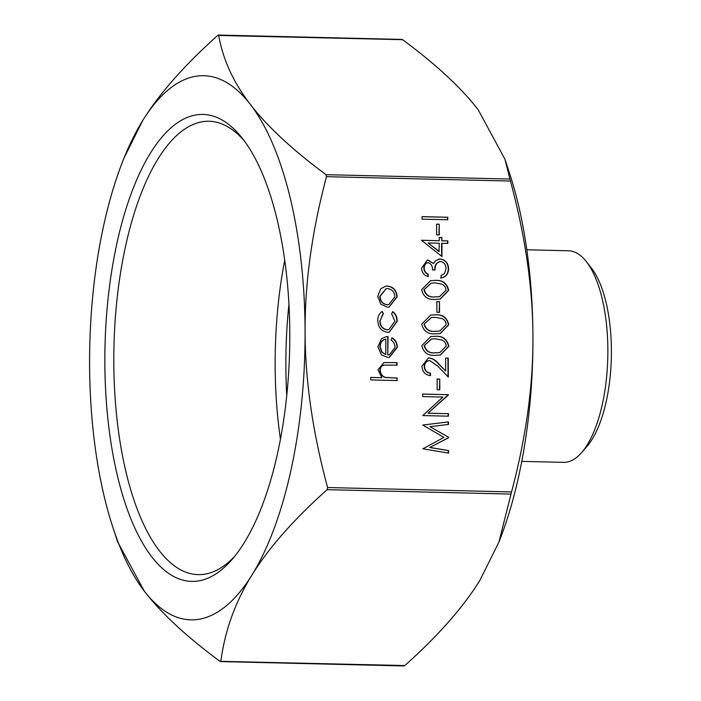 <?xml version="1.0" encoding="UTF-8"?>
<svg xmlns="http://www.w3.org/2000/svg" width="701" height="701" viewBox="0 0 701 701"><rect width="100%" height="100%" fill="white"/><g stroke="black" fill="none" stroke-linecap="round" stroke-linejoin="round"><path stroke-width="1.05" d="M439.22 224.206L439.255 234.958L436.618 234.896L436.583 224.145L439.22 224.206L438.94 234.949M428.215 262.656C425.525 263.208 424.193 265.048 424.201 268.185C424.324 271.059 425.656 273.04 428.18 274.126L428.188 276.632C424.087 275.493 421.879 272.663 421.564 268.15L427.251 260.211L428.215 260.141L433.525 263.541L435.707 260.562L440.272 259.002C445.503 259.808 448.281 263.094 448.614 268.869C448.36 274.1 445.845 277.149 441.06 278.017L441.052 275.502L444.592 273.399L445.967 268.763C445.915 264.68 444.092 262.262 440.5 261.517C436.6 262.454 434.795 265.276 435.093 269.99L432.456 269.92C432.648 266.178 431.238 263.751 428.215 262.656L427.531 262.709M440.5 261.517L439.571 261.596M439.492 301.632L439.527 312.383L436.889 312.322L436.854 301.57L439.492 301.632L439.212 312.383M435.33 336.305C442.655 335.779 447.177 339.1 448.877 346.276L440.307 355.048L435.4 355.302C428.101 355.95 423.57 352.726 421.836 345.628L430.791 336.541L435.014 336.349C442.34 335.823 446.861 339.153 448.561 346.32L448.877 346.276M439.764 379.057L439.799 389.817L437.161 389.756L437.117 378.996L439.764 379.057L439.483 389.809M430.02 447.466L448.587 450.585L448.596 453.109L422.852 448.806L443.917 437.406L422.773 425.025L448.482 421.923L448.491 424.447L429.993 426.681L448.535 437.214L448.544 437.774L429.704 447.518L448.587 450.585M387.714 332.3C381.493 331.389 378.181 327.498 377.786 320.629C377.751 316.633 379.206 313.549 382.159 311.375L383.368 313.505L380.1 320.865C380.354 326.07 382.816 329.049 387.495 329.785L388.696 329.707L394.943 321.207L391.614 313.706L392.875 311.638C395.828 314.066 397.283 317.281 397.248 321.295L389.265 332.213L387.714 332.3M397.116 378.049L397.125 380.555L370.741 379.924L370.733 377.418L381.87 377.681L377.962 369.813L383.929 362.566L397.064 362.627L397.073 365.142L383.955 365.116C381.493 365.791 380.266 367.526 380.266 370.312C380.512 373.835 382.176 376.192 385.27 377.375L397.116 378.049L396.81 380.547M384.227 365.063L383.631 365.168C381.178 365.843 379.951 367.569 379.951 370.365L380.266 370.312M403.864 665.696L404.81 665.556C438.239 635.667 463.265 607.259 479.896 580.34L498.884 542.197L511.537 491.927C526.03 437.459 533.172 385.822 532.944 337.015C532.83 288.216 525.329 236.228 510.451 181.06L504.93 159.188L478.257 109.891C461.451 88.011 436.241 64.606 402.628 39.685L401.673 39.826M326.491 176.678C311.998 231.146 304.856 282.783 305.084 331.591C305.198 380.389 312.699 432.377 327.577 487.537L327.113 489.684C293.684 519.581 268.658 547.98 252.027 574.908C235.299 601.826 224.907 630.585 220.859 661.174L219.904 661.315C186.291 636.394 161.081 612.989 144.283 591.109L117.602 541.812L112.835 527.248A272.154 107.586 -88.6 0 0 144.283 591.109A272.154 107.586 -88.6 0 0 252.027 574.908A272.154 107.586 -88.6 0 0 305.084 331.591A272.154 107.586 -88.6 0 0 250.388 104.467A272.154 107.586 -88.6 0 0 142.636 120.66C159.267 93.741 184.293 65.333 217.722 35.444L218.668 35.304C222.909 59.524 233.486 82.578 250.388 104.467C267.186 126.346 292.396 149.751 326.009 174.672L326.491 176.678L510.451 181.06M388.135 354.89L389.344 354.802L395.031 347.6C394.97 344.305 393.638 341.764 391.044 339.985L392.113 337.786C395.557 339.906 397.292 343.087 397.336 347.345L389.388 357.291L387.697 357.387L381.414 354.89L377.883 346.82L381.554 338.679L386.049 336.734L388.065 336.611L387.811 354.943L389.178 354.829M387.522 307.204L380.845 304.243L377.699 296.383L380.774 288.698L385.76 286.157L387.451 286.061C393.401 286.788 396.643 290.389 397.16 296.847L389.108 307.117L387.522 307.204M428.25 413.196L448.456 413.678L448.465 416.184L422.738 415.57L442.918 397.055L422.668 396.573L422.659 394.067L448.386 394.681L427.934 413.248L448.456 413.678M429.739 360.542C426.48 360.901 424.753 362.881 424.543 366.483C424.85 370.426 426.839 372.634 430.502 373.107L430.51 375.613C425.288 375.026 422.423 371.924 421.906 366.29L428.215 358.106L429.52 358.027C433.2 358.675 436.285 360.638 438.773 363.907L445.67 371.066L445.626 358.053L448.263 358.115L448.325 377.112L437.643 366.018L429.739 360.542L428.775 360.621M435.26 314.793C442.585 314.276 447.098 317.597 448.806 324.765L440.237 333.536L435.321 333.79C428.022 334.447 423.5 331.222 421.757 324.125L430.712 315.038L434.944 314.845C442.27 314.32 446.782 317.641 448.491 324.817L448.806 324.765M435.137 280.382C442.462 279.857 446.975 283.186 448.684 290.354L440.114 299.125L435.207 299.38C427.899 300.037 423.378 296.812 421.634 289.715L430.598 280.619L434.822 280.426C442.147 279.909 446.66 283.23 448.368 290.407L448.684 290.354M441.928 243.265L441.972 256.531L421.467 240.268L439.273 240.697L439.264 237.473L441.902 237.534L441.919 240.758L447.851 240.899L447.86 243.405L441.604 243.317L441.656 256.286M447.773 217.24L447.781 219.746L422.055 219.141L422.046 216.627L447.773 217.24L447.466 219.746M504.93 159.188L509.697 173.752A272.154 107.586 91.4 0 1 532.944 337.015A272.154 107.586 91.4 0 1 501.057 536.493L498.884 542.197M217.722 35.444L402.628 39.685M121.483 164.507L123.648 158.803L142.636 120.66A272.154 107.586 -88.6 0 0 121.483 164.507A272.154 107.586 -88.6 0 0 89.588 363.985A272.154 107.586 -88.6 0 0 112.835 527.248M404.81 665.556L219.904 661.315M581.69 452.495L586.921 446.476A99.025 39.142 -88.6 0 0 611.412 350.824A99.025 39.142 -88.6 0 0 591.18 267.764L586.238 261.499A105.825 41.832 91.4 0 1 607.863 350.272A105.825 41.832 91.4 0 1 581.69 452.495A105.825 41.832 91.4 0 1 563.446 462.362L521.772 461.372M234.66 556.366A226.756 89.64 91.4 0 1 198.181 574.627A226.756 89.64 91.4 0 1 113.807 361.436A226.756 89.64 91.4 0 1 208.977 121.247A226.756 89.64 91.4 0 1 244.544 141.216M289.802 333.886A233.564 92.33 -88.6 0 0 242.073 137.966A233.564 92.33 -88.6 0 0 105.027 345.584A233.564 92.33 -88.6 0 0 232.031 559.494A233.564 92.33 -88.6 0 0 289.802 333.886M284.72 260.334A226.756 89.64 -88.6 0 0 275.151 365.274A226.756 89.64 -88.6 0 0 280.453 439.299M526.81 249.775L568.485 250.774A105.825 41.832 91.4 0 1 586.238 261.499M370.733 377.471L381.87 377.681M383.771 362.592L397.064 362.627M396.748 362.68L396.757 365.133M379.951 370.365C380.196 373.878 381.861 376.235 384.954 377.427L385.27 377.375M384.954 377.427L396.801 378.093M391.798 337.829C395.241 339.95 396.976 343.139 397.02 347.389L397.336 347.345M397.02 347.389L389.23 357.308M385.892 336.76L388.065 336.611M387.749 336.655L387.811 354.943M385.769 339.065L385.454 339.109C381.861 340.143 380.003 342.701 379.872 346.793L381.651 352.095L385.822 354.575L385.769 339.065C382.185 340.099 380.319 342.658 380.187 346.741L381.966 352.051L385.822 354.575M381.914 311.542L383.368 313.505M383.053 313.557L380.1 320.865M379.784 320.918C380.038 326.123 382.501 329.093 387.18 329.838L387.495 329.785M387.18 329.838L388.538 329.733M392.56 311.682C395.513 314.109 396.968 317.334 396.932 321.347L397.248 321.295M396.932 321.347L389.108 332.23M385.603 286.183L387.451 286.061M387.127 286.104C393.086 286.84 396.328 290.433 396.845 296.9L397.16 296.847M396.845 296.9L388.95 307.134M386.049 288.672L379.697 296.497C380.161 301.439 382.667 304.181 387.215 304.742L388.617 304.646M387.469 288.567L386.216 288.646L380.012 296.453C380.477 301.386 382.983 304.138 387.53 304.698L388.775 304.62L394.856 296.803C394.461 291.879 391.999 289.127 387.469 288.567M448.263 450.629L448.272 453.056M422.773 425.034L448.482 421.923M448.167 421.967L448.176 424.482M448.535 437.214L429.993 426.681M448.219 437.258L448.544 437.774M448.219 437.827L429.704 447.518M448.141 413.721L448.149 416.184M422.659 394.12L448.386 394.681M448.07 394.724L448.395 395.25M448.07 395.294L427.934 413.248M437.117 379.057L439.439 379.11M429.424 360.594C426.164 360.954 424.438 362.934 424.228 366.535L424.543 366.483M424.228 366.535C424.534 370.47 426.523 372.678 430.186 373.151L430.502 373.107M430.186 373.151L430.195 375.587M428.057 358.132L429.52 358.027M429.205 358.08C432.885 358.719 435.969 360.682 438.458 363.95L445.67 371.066M445.626 358.106L448.263 358.115M447.948 358.167L448.009 376.787M448.561 346.32L440.149 355.074M430.633 336.568L435.014 336.349M431.422 339.03L424.158 345.654C425.726 351.087 429.363 353.479 435.067 352.84L439.58 352.612M424.473 345.611C426.042 351.043 429.678 353.435 435.382 352.787L439.737 352.585L446.239 346.128C445.976 343.104 444.495 341.063 441.805 340.02L435.33 338.811L431.579 339.004L424.158 345.654M448.491 324.817L440.07 333.562M430.554 315.056L434.944 314.845M431.343 317.527L424.079 324.151C425.647 329.575 429.284 331.976 434.988 331.328L439.501 331.1M424.394 324.099C425.971 329.531 429.608 331.923 435.303 331.284L439.658 331.082L446.169 324.624C445.906 321.593 444.425 319.56 441.726 318.517L435.26 317.308L431.509 317.5L424.079 324.151M436.854 301.623L439.176 301.684M448.368 290.407L439.956 299.152M430.44 280.645L434.822 280.426M431.22 283.108L423.956 289.741C425.533 295.165 429.17 297.557 434.865 296.917L439.378 296.689M424.28 289.688C425.849 295.121 429.485 297.513 435.19 296.873L439.536 296.672L446.046 290.205C445.783 287.182 444.303 285.149 441.612 284.107L435.137 282.889L431.387 283.09L423.956 289.741M427.899 262.7C425.209 263.252 423.868 265.092 423.886 268.229L424.201 268.185M423.886 268.229C424.009 271.103 425.332 273.092 427.864 274.17L428.18 274.126M427.864 274.17L427.873 276.545M427.093 260.237L428.215 260.141M427.899 260.194L433.525 263.541M438.879 259.098L440.272 259.002M439.956 259.046C445.188 259.852 447.965 263.147 448.29 268.921L448.614 268.869M448.29 268.921C448.044 274.144 445.529 277.193 440.736 278.06M440.184 261.561C436.285 262.498 434.48 265.329 434.778 270.034M421.467 240.329L439.273 240.697M439.264 237.525L441.902 237.534M441.586 237.578L441.919 240.758M441.595 240.802L447.851 240.899M447.536 240.951L447.545 243.405M428.109 242.94L439.001 251.589L439.282 243.203L428.109 242.94L439.317 251.536M436.583 224.197L438.905 224.25M422.046 216.679L447.457 217.292M511.537 491.927L327.577 487.537M509.969 179.053L326.009 174.672M327.113 489.684L511.064 494.074M288.943 304.278A227.553 89.956 -88.6 0 0 286.762 395.609M218.423 35.05L402.05 39.422M220.482 661.578L404.109 665.95"/></g></svg>
